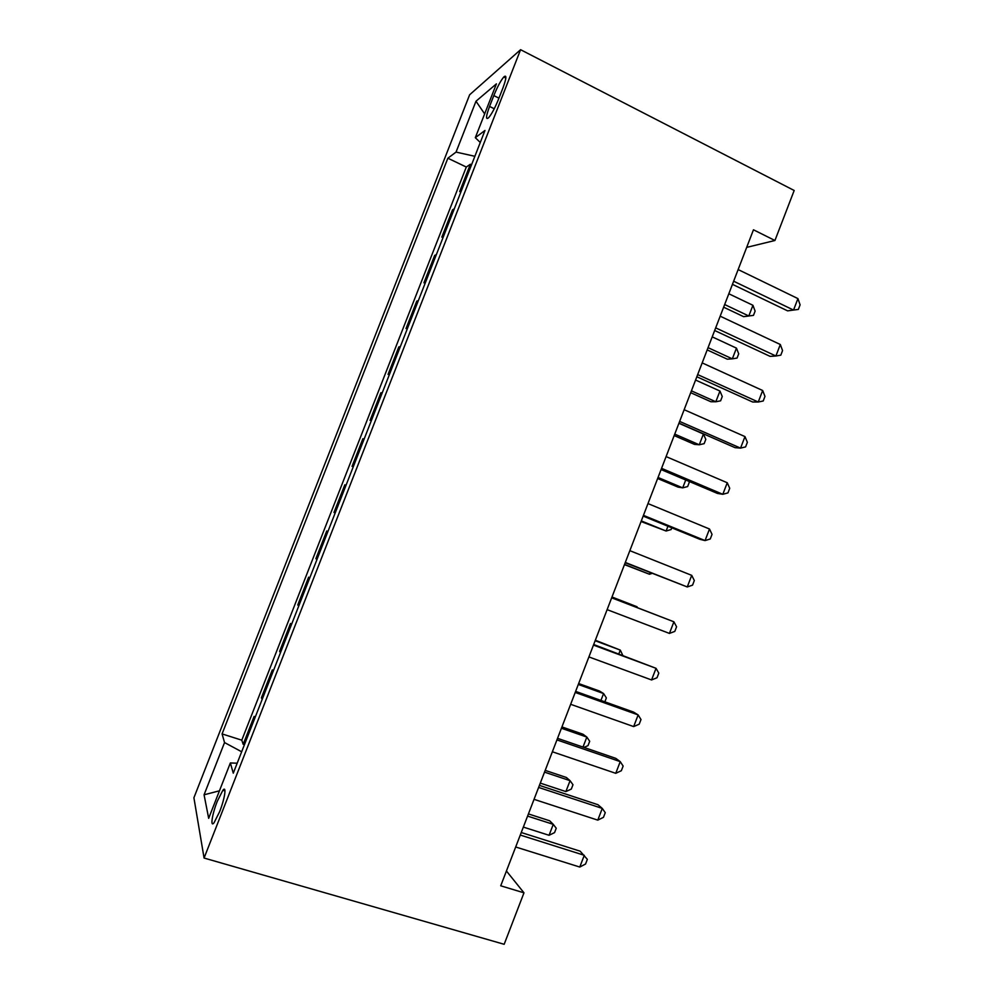 <?xml version="1.0" encoding="UTF-8"?>
<svg xmlns="http://www.w3.org/2000/svg" width="994" height="994" viewBox="0 0 994 994"><rect width="100%" height="100%" fill="white"/><g stroke="black" fill="none" stroke-linecap="round" stroke-linejoin="round"><path stroke-width="1.49" d="M219.612 811.725C224.843 798.642 226.806 785.086 222.842 790.305L217.276 801.313C212.169 814.061 209.995 828.002 214.058 822.734L219.612 811.725M469.64 94.778L193.905 797.772L204.081 858.046L520.583 49.7L469.64 94.778M461.489 190.438L459.675 191.569L470.361 164.258L471.529 164.818M454.32 208.765L452.531 209.796L453.699 210.343M452.531 209.796L441.821 237.156L443.548 236.274M425.556 282.184L423.929 282.818L434.664 255.408L435.844 255.943M407.54 328.194L406.012 328.579L416.772 301.12L417.952 301.629M389.499 374.291L388.058 374.427L398.83 346.906L400.023 347.415M371.408 420.474L370.066 420.35L380.864 392.779L382.056 393.276M353.292 466.745L352.05 466.372L362.86 438.752L364.065 439.224M346.024 485.271L344.831 484.799L333.984 512.469L335.202 512.929M327.858 531.666L326.753 530.945L315.893 558.665L317.111 559.113M309.656 578.16L308.649 577.166L297.765 604.948L298.995 605.383M291.416 624.729L290.509 623.486L279.612 651.318L280.842 651.741M273.139 671.385L272.331 669.894L261.41 697.776L262.652 698.186M746.68 247.382L774.935 240.498L753.464 229.788L500.727 885.803L523.975 892.823L506.431 871.005M493.819 95.586L489.57 106.433C485.867 116.522 485.569 120.262 488.675 117.665C491.744 113.95 495.024 107.812 498.516 99.238L502.877 88.131C506.542 78.104 506.841 74.388 503.772 76.998C500.641 80.787 497.323 86.987 493.819 95.586L498.951 98.145M237.181 763.206L230.359 762.957L233.279 773.183L484.985 130.463L475.318 137.681L480.276 142.49M230.359 762.957L208.678 818.323L204.068 794.802L224.545 742.568L222.084 733.92L447.859 158.208L456.047 152.094L475.989 101.226L496.416 83.856L475.318 137.681M470.361 164.258L466.298 167.029L241.79 740.182L243.182 744.32L244.425 744.717M254.837 718.14L254.129 716.376L243.182 744.32M262.155 699.428L261.41 697.776M280.457 652.71L279.612 651.318M298.722 606.091L297.765 604.948M316.937 559.547L315.893 558.665M335.127 513.103L333.984 512.469M362.86 438.752L364.164 438.975M380.864 392.779L382.268 392.754M398.83 346.906L400.333 346.62M416.772 301.12L418.362 300.586M434.664 255.408L436.354 254.626M523.975 892.823L504.169 944.3L204.081 858.046M774.935 240.498L794.181 190.488L520.583 49.7M474.871 156.294L456.047 152.094M466.298 167.029L447.859 158.208M241.79 740.182L222.084 733.92M224.545 742.568L241.666 751.775M484.65 113.888L475.989 101.226M204.068 794.802L219.45 790.802M223.315 789.795L224.607 789.46M732.441 284.334L787.596 310.861L793.535 310.066L733.647 281.203M797.933 298.598L800.095 304.86L798.344 309.432L793.535 310.066L797.933 298.598L738.132 269.56M723.632 307.196L743.649 316.676L748.817 315.993L752.93 305.295L728.813 293.764M724.663 304.537L748.817 315.993L753.477 315.371L755.117 311.11L752.93 305.295M714.661 330.505L770.114 356.374L775.904 356.001L715.68 327.858M780.315 344.508L782.551 350.584L780.799 355.169L775.904 356.001L780.315 344.508L720.178 316.179M696.831 376.763L752.607 401.986L758.248 402.011L697.676 374.589M762.659 390.505L764.97 396.395L763.218 400.992L758.248 402.011L762.659 390.505L702.174 362.897M678.977 423.121L735.063 447.673L740.555 448.12L679.635 421.419M744.978 436.59L747.364 442.305L745.599 446.89L740.555 448.12L744.978 436.59L684.145 409.702M661.085 469.566L717.494 493.446L722.824 494.304L661.557 468.336M727.26 482.749L729.72 488.29L727.956 492.887L722.824 494.304L727.26 482.749L666.079 456.594M707.181 349.913L727.297 359.182L732.329 358.846L736.455 348.124L712.213 336.867M708.051 347.651L732.329 358.846L737.063 358.064L738.704 353.789L736.455 348.124M690.693 392.705L710.909 401.75L715.817 401.775L719.954 391.04L695.576 380.043M691.414 390.853L715.817 401.775L720.625 400.818L722.265 396.531L719.954 391.04M674.18 435.571L694.508 444.393L699.279 444.778L703.417 434.018L678.914 423.295M674.74 434.117L699.279 444.778L704.15 443.647L705.802 439.36L703.417 434.018M657.63 478.512L678.07 487.11L682.704 487.855L685.723 480.003M658.04 477.468L682.704 487.855L687.649 486.563L689.302 482.264L688.854 481.32M643.155 516.097L699.888 539.32L705.057 540.587L643.441 515.352M709.505 529.007L712.039 534.362L710.275 538.972L705.057 540.587L709.505 529.007L647.976 503.585M641.068 521.539L666.104 531.02L667.943 526.236M641.304 520.906L666.104 531.02L671.112 529.553L671.782 527.814M625.201 562.716L687.264 586.957L625.301 562.442M691.712 575.352L694.321 580.521L692.557 585.143L687.264 586.957L691.712 575.352L629.836 550.664M624.456 564.629L649.48 574.246L650.126 572.569M624.543 564.406L649.48 574.246L652.176 573.376M611.67 597.829L673.895 621.797L669.434 633.414L607.123 609.645M611.708 597.729L673.895 621.797L676.579 626.779L674.802 631.401L669.434 633.414M636.732 607.371L636.98 606.725L611.993 597.009M637.514 607.669L636.98 606.725L611.956 597.083M593.455 645.094L656.04 668.316L651.567 679.958L588.908 656.922M593.691 644.51L656.04 668.316L658.798 673.112L657.022 677.746L651.567 679.958M618.852 653.853L620.293 650.101L595.331 640.235M622.753 655.307L620.293 650.101L595.145 640.732M575.215 692.445L638.148 714.922L633.675 726.589L570.655 704.299M575.625 691.377L633.563 712.089L638.148 714.922L640.993 719.544L639.204 724.191L633.675 726.589M600.935 700.422L603.582 693.551L599.593 691.079L578.645 683.537M604.861 701.826L606.365 697.925L603.582 693.551L578.297 684.456M556.938 739.896L620.231 761.628L615.746 773.32L552.366 751.775M557.535 738.331L615.795 758.36L620.231 761.628L623.139 766.051L621.349 770.71L615.746 773.32M582.993 747.09L586.845 737.076L582.981 734.231L561.933 726.925M583.925 747.413L588.013 745.637L589.691 741.288L586.845 737.076L561.424 728.254M538.624 787.434L602.277 808.42L597.779 820.137L534.039 799.338M539.419 785.384L597.99 804.73L602.277 808.42L605.259 812.657L603.47 817.329L597.779 820.137M540.289 783.123L565.872 791.584L570.071 780.675L566.356 777.47L545.197 770.387M565.872 791.584L571.314 789.074L572.979 784.738L570.071 780.675L544.513 772.139M520.272 835.059L584.286 855.3L579.775 867.041L515.687 846.987M521.254 832.525L580.161 851.187L587.342 859.35L585.553 864.022L579.775 867.041M523.341 827.095L549.061 835.283L553.273 824.349L549.682 820.783L528.423 813.924M549.061 835.283L554.565 832.612L556.242 828.25L553.273 824.349L527.578 816.099M494.242 108.756L489.57 106.433M224.979 790.951L222.842 790.305M505.859 78.054L503.772 76.998"/></g></svg>
